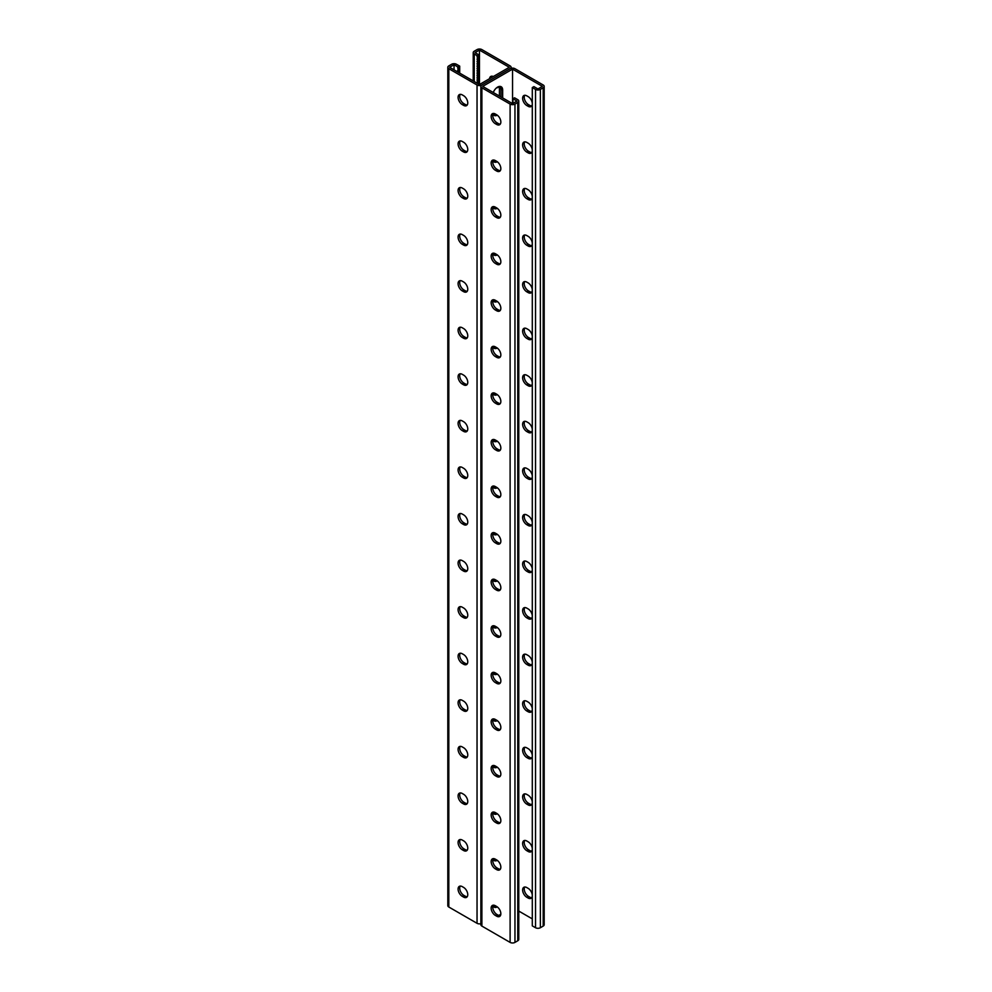 <?xml version="1.0" encoding="UTF-8"?>
<svg xmlns="http://www.w3.org/2000/svg" width="992" height="992" viewBox="0 0 992 992"><rect width="100%" height="100%" fill="white"/><g stroke="black" fill="none" stroke-linecap="round" stroke-linejoin="round"><path stroke-width="1.49" d="M512.542 69.155L512.542 103.627L482.695 86.391L512.542 69.155L542.388 86.391L537.949 88.958L533.919 86.626L532.295 87.556L532.295 925.871L535.531 927.731L535.531 89.416L532.295 87.556M497.314 115.196A7.13 4.117 -60 0 1 494.053 115.382A7.13 4.117 -60 0 1 492.962 114.154M493.26 92.492A7.13 4.117 -60 0 1 501.183 86.738A7.13 4.117 -60 0 1 502.659 89.999L502.659 97.923M497.314 161.77A7.13 4.117 -60 0 1 494.053 161.956A7.13 4.117 -60 0 1 492.962 160.729M497.314 441.204A7.13 4.117 -60 0 1 494.053 441.403A7.13 4.117 -60 0 1 492.962 440.163M497.314 487.779A7.13 4.117 -60 0 1 494.053 487.965A7.13 4.117 -60 0 1 492.962 486.737M497.314 394.63A7.13 4.117 -60 0 1 494.053 394.828A7.13 4.117 -60 0 1 492.962 393.588M497.314 348.068A7.13 4.117 -60 0 1 494.053 348.254A7.13 4.117 -60 0 1 492.962 347.014M497.314 301.494A7.13 4.117 -60 0 1 494.053 301.68A7.13 4.117 -60 0 1 492.962 300.452M497.314 254.919A7.13 4.117 -60 0 1 494.053 255.105A7.13 4.117 -60 0 1 492.962 253.878M497.314 208.345A7.13 4.117 -60 0 1 494.053 208.531A7.13 4.117 -60 0 1 492.962 207.303M498.678 915.467L500.824 914.24M492.962 905.894A7.13 4.117 120 0 0 494.053 907.122A7.13 4.117 120 0 0 497.314 906.936M492.962 859.32A7.13 4.117 120 0 0 494.053 860.548A7.13 4.117 120 0 0 497.314 860.362M492.962 579.886A7.13 4.117 120 0 0 494.053 581.114A7.13 4.117 120 0 0 497.314 580.928M492.962 533.312A7.13 4.117 120 0 0 494.053 534.539A7.13 4.117 120 0 0 497.314 534.353M492.962 626.46A7.13 4.117 120 0 0 494.053 627.688A7.13 4.117 120 0 0 497.314 627.502M492.962 673.035A7.13 4.117 120 0 0 494.053 674.262A7.13 4.117 120 0 0 497.314 674.076M492.962 719.597A7.13 4.117 120 0 0 494.053 720.837A7.13 4.117 120 0 0 497.314 720.651M492.962 766.171A7.13 4.117 120 0 0 494.053 767.411A7.13 4.117 120 0 0 497.314 767.213M492.962 812.746A7.13 4.117 120 0 0 494.053 813.986A7.13 4.117 120 0 0 497.314 813.787M495.752 114.241A7.13 4.117 -60 0 1 493.334 114.762A7.13 4.117 120 0 0 495.752 114.241M499.422 96.05L499.422 88.139L501.047 89.069L501.047 96.993L501.047 89.069A7.13 4.117 120 0 0 500.278 86.428A7.13 4.117 -60 0 1 501.047 89.069L502.659 89.999M495.752 160.816A7.13 4.117 -60 0 1 493.334 161.336A7.13 4.117 120 0 0 495.752 160.816M495.752 440.25A7.13 4.117 -60 0 1 493.334 440.77A7.13 4.117 120 0 0 495.752 440.25M495.752 486.824A7.13 4.117 -60 0 1 493.334 487.345A7.13 4.117 120 0 0 495.752 486.824M495.752 393.675A7.13 4.117 -60 0 1 493.334 394.196A7.13 4.117 120 0 0 495.752 393.675M495.752 347.101A7.13 4.117 -60 0 1 493.334 347.622A7.13 4.117 120 0 0 495.752 347.101M495.752 300.526A7.13 4.117 -60 0 1 493.334 301.047A7.13 4.117 120 0 0 495.752 300.526M495.752 253.952A7.13 4.117 -60 0 1 493.334 254.485A7.13 4.117 120 0 0 495.752 253.952M495.752 207.39A7.13 4.117 -60 0 1 493.334 207.911A7.13 4.117 120 0 0 495.752 207.39M511.116 68.299L511.116 67.295A3.422 1.972 0 0 1 510.111 68.696L481.889 84.99L510.111 68.696A3.422 1.972 180 0 1 514.96 68.696L543.194 84.99A3.422 1.972 180 0 1 544.186 86.391A3.422 1.972 180 0 1 543.194 87.792L540.367 89.416A3.422 1.972 180 0 1 535.531 89.416M493.334 906.502A7.13 4.117 120 0 0 495.752 905.981A7.13 4.117 -60 0 1 493.334 906.502M493.334 859.928A7.13 4.117 120 0 0 495.752 859.407A7.13 4.117 -60 0 1 493.334 859.928M493.334 580.494A7.13 4.117 120 0 0 495.752 579.973A7.13 4.117 -60 0 1 493.334 580.494M493.334 533.919A7.13 4.117 120 0 0 495.752 533.398A7.13 4.117 -60 0 1 493.334 533.919M493.334 627.068A7.13 4.117 120 0 0 495.752 626.535A7.13 4.117 -60 0 1 493.334 627.068M493.334 673.63A7.13 4.117 120 0 0 495.752 673.109A7.13 4.117 -60 0 1 493.334 673.63M493.334 720.204A7.13 4.117 120 0 0 495.752 719.684A7.13 4.117 -60 0 1 493.334 720.204M493.334 766.779A7.13 4.117 120 0 0 495.752 766.258A7.13 4.117 -60 0 1 493.334 766.779M493.334 813.353A7.13 4.117 120 0 0 495.752 812.832A7.13 4.117 -60 0 1 493.334 813.353M526.814 468.435A5.927 3.422 -120 0 0 523.85 468.137A5.927 3.422 -120 0 0 522.945 472.886A5.927 3.422 -120 0 0 526.814 478.119L528.104 478.863A5.927 3.422 -120 0 0 531.067 479.161A5.927 3.422 -120 0 0 531.985 474.399A5.927 3.422 -120 0 0 528.104 469.179L526.814 468.435M526.814 421.86A5.927 3.422 -120 0 0 523.85 421.563A5.927 3.422 -120 0 0 522.945 426.312A5.927 3.422 -120 0 0 526.814 431.545L528.104 432.289A5.927 3.422 -120 0 0 531.067 432.586A5.927 3.422 -120 0 0 531.985 427.825A5.927 3.422 -120 0 0 528.104 422.604L526.814 421.86M526.814 375.286A5.927 3.422 -120 0 0 523.85 374.988A5.927 3.422 -120 0 0 522.945 379.738A5.927 3.422 -120 0 0 526.814 384.97L528.104 385.714A5.927 3.422 -120 0 0 531.067 386.012A5.927 3.422 -120 0 0 531.985 381.25A5.927 3.422 -120 0 0 528.104 376.03L526.814 375.286M526.814 328.712A5.927 3.422 -120 0 0 523.85 328.414A5.927 3.422 -120 0 0 522.945 333.176A5.927 3.422 -120 0 0 526.814 338.396L528.104 339.14A5.927 3.422 -120 0 0 531.067 339.438A5.927 3.422 -120 0 0 531.985 334.688A5.927 3.422 -120 0 0 528.104 329.456L526.814 328.712M526.814 282.137A5.927 3.422 -120 0 0 523.85 281.84A5.927 3.422 -120 0 0 522.945 286.601A5.927 3.422 -120 0 0 526.814 291.822L528.104 292.566A5.927 3.422 -120 0 0 531.067 292.863A5.927 3.422 -120 0 0 531.985 288.114A5.927 3.422 -120 0 0 528.104 282.881L526.814 282.137M526.814 235.563A5.927 3.422 -120 0 0 523.85 235.265A5.927 3.422 -120 0 0 522.945 240.027A5.927 3.422 -120 0 0 526.814 245.247L528.104 245.991A5.927 3.422 -120 0 0 531.067 246.289A5.927 3.422 -120 0 0 531.985 241.54A5.927 3.422 -120 0 0 528.104 236.307L526.814 235.563M526.814 188.988A5.927 3.422 -120 0 0 523.85 188.703A5.927 3.422 -120 0 0 522.945 193.452A5.927 3.422 -120 0 0 526.814 198.685L528.104 199.429A5.927 3.422 -120 0 0 531.067 199.714A5.927 3.422 -120 0 0 531.985 194.965A5.927 3.422 -120 0 0 528.104 189.732L526.814 188.988M526.814 142.414A5.927 3.422 -120 0 0 523.85 142.129A5.927 3.422 -120 0 0 522.945 146.878A5.927 3.422 -120 0 0 526.814 152.111L528.104 152.855A5.927 3.422 -120 0 0 531.067 153.14A5.927 3.422 -120 0 0 531.985 148.391A5.927 3.422 -120 0 0 528.104 143.17L526.814 142.414M526.814 95.852A5.927 3.422 -120 0 0 523.85 95.554A5.927 3.422 -120 0 0 522.945 100.304A5.927 3.422 -120 0 0 526.814 105.536L528.104 106.28A5.927 3.422 -120 0 0 531.067 106.578A5.927 3.422 -120 0 0 531.985 101.816A5.927 3.422 -120 0 0 528.104 96.596L526.814 95.852M518.779 911.078L532.295 918.877M526.814 524.694A5.927 3.422 60 0 1 522.945 519.461A5.927 3.422 60 0 1 523.85 514.712A5.927 3.422 60 0 1 526.814 514.997L528.104 515.741A5.927 3.422 60 0 1 531.985 520.974A5.927 3.422 60 0 1 531.067 525.723A5.927 3.422 60 0 1 528.104 525.438L526.814 524.694L528.426 523.764L529.716 524.508A5.927 3.422 -120 0 0 531.762 525.066M526.814 571.256A5.927 3.422 60 0 1 522.945 566.035A5.927 3.422 60 0 1 523.85 561.286A5.927 3.422 60 0 1 526.814 561.571L528.104 562.315A5.927 3.422 60 0 1 531.985 567.548A5.927 3.422 60 0 1 531.067 572.297A5.927 3.422 60 0 1 528.104 572.012L526.814 571.256L528.426 570.326L529.716 571.07A5.927 3.422 -120 0 0 531.762 571.64M526.814 617.83A5.927 3.422 60 0 1 522.945 612.61A5.927 3.422 60 0 1 523.85 607.848A5.927 3.422 60 0 1 526.814 608.146L528.104 608.89A5.927 3.422 60 0 1 531.985 614.122A5.927 3.422 60 0 1 531.067 618.872A5.927 3.422 60 0 1 528.104 618.574L526.814 617.83L528.426 616.9L529.716 617.644A5.927 3.422 -120 0 0 531.762 618.214M526.814 664.404A5.927 3.422 60 0 1 522.945 659.184A5.927 3.422 60 0 1 523.85 654.422A5.927 3.422 60 0 1 526.814 654.72L528.104 655.464A5.927 3.422 60 0 1 531.985 660.697A5.927 3.422 60 0 1 531.067 665.446A5.927 3.422 60 0 1 528.104 665.148L526.814 664.404L528.426 663.474L529.716 664.218A5.927 3.422 -120 0 0 531.762 664.789M526.814 710.979A5.927 3.422 60 0 1 522.945 705.758A5.927 3.422 60 0 1 523.85 700.997A5.927 3.422 60 0 1 526.814 701.294L528.104 702.038A5.927 3.422 60 0 1 531.985 707.271A5.927 3.422 60 0 1 531.067 712.02A5.927 3.422 60 0 1 528.104 711.723L526.814 710.979L528.426 710.049L529.716 710.793A5.927 3.422 -120 0 0 531.762 711.363M526.814 757.553A5.927 3.422 60 0 1 522.945 752.32A5.927 3.422 60 0 1 523.85 747.571A5.927 3.422 60 0 1 526.814 747.869L528.104 748.613A5.927 3.422 60 0 1 531.985 753.833A5.927 3.422 60 0 1 531.067 758.595A5.927 3.422 60 0 1 528.104 758.297L526.814 757.553L528.426 756.623L529.716 757.367A5.927 3.422 -120 0 0 531.762 757.938M526.814 804.128A5.927 3.422 60 0 1 522.945 798.895A5.927 3.422 60 0 1 523.85 794.146A5.927 3.422 60 0 1 526.814 794.443L528.104 795.187A5.927 3.422 60 0 1 531.985 800.408A5.927 3.422 60 0 1 531.067 805.169A5.927 3.422 60 0 1 528.104 804.872L526.814 804.128L528.426 803.198L529.716 803.942A5.927 3.422 -120 0 0 531.762 804.5M526.814 850.702A5.927 3.422 60 0 1 522.945 845.469A5.927 3.422 60 0 1 523.85 840.72A5.927 3.422 60 0 1 526.814 841.005L528.104 841.762A5.927 3.422 60 0 1 531.985 846.982A5.927 3.422 60 0 1 531.067 851.744A5.927 3.422 60 0 1 528.104 851.446L526.814 850.702L528.426 849.772L529.716 850.516A5.927 3.422 -120 0 0 531.762 851.074M526.814 897.276A5.927 3.422 60 0 1 522.945 892.044A5.927 3.422 60 0 1 523.85 887.294A5.927 3.422 60 0 1 526.814 887.58L528.104 888.324A5.927 3.422 60 0 1 531.985 893.556A5.927 3.422 60 0 1 531.067 898.306A5.927 3.422 60 0 1 528.104 898.02L526.814 897.276L528.426 896.334L529.716 897.09A5.927 3.422 -120 0 0 531.762 897.648M531.762 478.491A5.927 3.422 60 0 1 529.716 477.933L528.426 477.189A5.927 3.422 60 0 1 524.768 467.864M531.762 431.917A5.927 3.422 60 0 1 529.716 431.359L528.426 430.615A5.927 3.422 60 0 1 524.768 421.29M531.762 385.355A5.927 3.422 60 0 1 529.716 384.784L528.426 384.04A5.927 3.422 60 0 1 524.768 374.716M531.762 338.78A5.927 3.422 60 0 1 529.716 338.21L528.426 337.466A5.927 3.422 60 0 1 524.768 328.141M531.762 292.206A5.927 3.422 60 0 1 529.716 291.636L528.426 290.892A5.927 3.422 60 0 1 524.768 281.567M531.762 245.632A5.927 3.422 60 0 1 529.716 245.061L528.426 244.317A5.927 3.422 60 0 1 524.768 235.005M531.762 199.057A5.927 3.422 60 0 1 529.716 198.487L528.426 197.743A5.927 3.422 60 0 1 524.768 188.43M531.762 152.483A5.927 3.422 60 0 1 529.716 151.925L528.426 151.181A5.927 3.422 60 0 1 524.768 141.856M531.762 105.908A5.927 3.422 60 0 1 529.716 105.35L528.426 104.606A5.927 3.422 60 0 1 524.768 95.282M524.768 514.439A5.927 3.422 -120 0 0 528.426 523.764M524.768 561.013A5.927 3.422 -120 0 0 528.426 570.326M524.768 607.588A5.927 3.422 -120 0 0 528.426 616.9M524.768 654.15A5.927 3.422 -120 0 0 528.426 663.474M524.768 700.724A5.927 3.422 -120 0 0 528.426 710.049M524.768 747.298A5.927 3.422 -120 0 0 528.426 756.623M524.768 793.873A5.927 3.422 -120 0 0 528.426 803.198M524.768 840.447A5.927 3.422 -120 0 0 528.426 849.772M524.768 887.022A5.927 3.422 -120 0 0 528.426 896.334M544.186 86.391L544.186 924.705A3.422 1.972 180 0 1 543.194 926.094L540.367 927.731A3.422 1.972 180 0 1 535.531 927.731M480.884 923.701A3.422 1.972 180 0 1 477.04 923.304L477.04 84.99A3.422 1.972 180 0 0 481.889 84.99A3.422 1.972 0 0 0 480.884 86.391A3.422 1.972 0 0 0 481.889 87.792L510.111 104.086A3.422 1.972 0 0 0 514.96 104.086L517.774 102.461A3.422 1.972 0 0 0 518.779 101.06A3.422 1.972 0 0 0 517.774 99.671L514.55 97.799L512.938 98.729L516.968 101.06L512.542 103.627M512.938 98.729L512.938 103.391M493.309 486.03A5.927 3.422 -120 0 0 496.967 495.343L498.257 496.087A5.927 3.422 -120 0 0 500.303 496.657M493.309 439.456A5.927 3.422 -120 0 0 496.967 448.781L498.257 449.525A5.927 3.422 -120 0 0 500.303 450.083M493.309 392.882A5.927 3.422 -120 0 0 496.967 402.206L498.257 402.95A5.927 3.422 -120 0 0 500.303 403.508M493.309 346.307A5.927 3.422 -120 0 0 496.967 355.632L498.257 356.376A5.927 3.422 -120 0 0 500.303 356.946M493.309 299.733A5.927 3.422 -120 0 0 496.967 309.058L498.257 309.802A5.927 3.422 -120 0 0 500.303 310.372M493.309 253.158A5.927 3.422 -120 0 0 496.967 262.483L498.257 263.227A5.927 3.422 -120 0 0 500.303 263.798M493.309 206.584A5.927 3.422 -120 0 0 496.967 215.909L498.257 216.653A5.927 3.422 -120 0 0 500.303 217.223M493.309 160.022A5.927 3.422 -120 0 0 496.967 169.334L498.257 170.078A5.927 3.422 -120 0 0 500.303 170.649M493.309 113.448A5.927 3.422 -120 0 0 496.967 122.76L498.257 123.516A5.927 3.422 -120 0 0 500.303 124.074M500.303 543.232A5.927 3.422 60 0 1 498.257 542.661L496.967 541.917A5.927 3.422 60 0 1 493.309 532.605M500.303 589.806A5.927 3.422 60 0 1 498.257 589.236L496.967 588.492A5.927 3.422 60 0 1 493.309 579.167M500.303 636.38A5.927 3.422 60 0 1 498.257 635.81L496.967 635.066A5.927 3.422 60 0 1 493.309 625.741M500.303 682.955A5.927 3.422 60 0 1 498.257 682.384L496.967 681.64A5.927 3.422 60 0 1 493.309 672.316M500.303 729.517A5.927 3.422 60 0 1 498.257 728.959L496.967 728.215A5.927 3.422 60 0 1 493.309 718.89M500.303 776.091A5.927 3.422 60 0 1 498.257 775.533L496.967 774.789A5.927 3.422 60 0 1 493.309 765.464M500.303 822.666A5.927 3.422 60 0 1 498.257 822.108L496.967 821.364A5.927 3.422 60 0 1 493.309 812.039M500.303 869.24A5.927 3.422 60 0 1 498.257 868.67L496.967 867.926A5.927 3.422 60 0 1 493.309 858.613M500.303 915.814A5.927 3.422 60 0 1 498.257 915.244L496.967 914.5A5.927 3.422 60 0 1 493.309 905.188M480.884 86.391L480.884 924.705A3.422 1.972 0 0 0 481.889 926.094L510.111 942.4A3.422 1.972 0 0 0 514.96 942.4L517.774 940.776A3.422 1.972 0 0 0 518.779 939.374L518.779 101.06M495.355 486.588L496.645 487.332A5.927 3.422 60 0 1 500.526 492.565A5.927 3.422 60 0 1 499.608 497.314A5.927 3.422 60 0 1 496.645 497.029L495.355 496.285A5.927 3.422 60 0 1 491.474 491.052A5.927 3.422 60 0 1 492.392 486.303A5.927 3.422 60 0 1 495.355 486.588M495.355 440.014L496.645 440.77A5.927 3.422 60 0 1 500.526 445.991A5.927 3.422 60 0 1 499.608 450.74A5.927 3.422 60 0 1 496.645 450.455L495.355 449.711A5.927 3.422 60 0 1 491.474 444.478A5.927 3.422 60 0 1 492.392 439.729A5.927 3.422 60 0 1 495.355 440.014M495.355 393.452L496.645 394.196A5.927 3.422 60 0 1 500.526 399.416A5.927 3.422 60 0 1 499.608 404.178A5.927 3.422 60 0 1 496.645 403.88L495.355 403.136A5.927 3.422 60 0 1 491.474 397.904A5.927 3.422 60 0 1 492.392 393.154A5.927 3.422 60 0 1 495.355 393.452M495.355 346.878L496.645 347.622A5.927 3.422 60 0 1 500.526 352.842A5.927 3.422 60 0 1 499.608 357.604A5.927 3.422 60 0 1 496.645 357.306L495.355 356.562A5.927 3.422 60 0 1 491.474 351.329A5.927 3.422 60 0 1 492.392 346.58A5.927 3.422 60 0 1 495.355 346.878M495.355 300.303L496.645 301.047A5.927 3.422 60 0 1 500.526 306.268A5.927 3.422 60 0 1 499.608 311.029A5.927 3.422 60 0 1 496.645 310.732L495.355 309.988A5.927 3.422 60 0 1 491.474 304.755A5.927 3.422 60 0 1 492.392 300.006A5.927 3.422 60 0 1 495.355 300.303M495.355 253.729L496.645 254.473A5.927 3.422 60 0 1 500.526 259.706A5.927 3.422 60 0 1 499.608 264.455A5.927 3.422 60 0 1 496.645 264.157L495.355 263.413A5.927 3.422 60 0 1 491.474 258.193A5.927 3.422 60 0 1 492.392 253.431A5.927 3.422 60 0 1 495.355 253.729M495.355 207.154L496.645 207.898A5.927 3.422 60 0 1 500.526 213.131A5.927 3.422 60 0 1 499.608 217.88A5.927 3.422 60 0 1 496.645 217.583L495.355 216.839A5.927 3.422 60 0 1 491.474 211.618A5.927 3.422 60 0 1 492.392 206.857A5.927 3.422 60 0 1 495.355 207.154M495.355 160.58L496.645 161.324A5.927 3.422 60 0 1 500.526 166.557A5.927 3.422 60 0 1 499.608 171.306A5.927 3.422 60 0 1 496.645 171.021L495.355 170.264A5.927 3.422 60 0 1 491.474 165.044A5.927 3.422 60 0 1 492.392 160.282A5.927 3.422 60 0 1 495.355 160.58M495.355 114.006L496.645 114.75A5.927 3.422 60 0 1 500.526 119.982A5.927 3.422 60 0 1 499.608 124.732A5.927 3.422 60 0 1 496.645 124.446L495.355 123.702A5.927 3.422 60 0 1 491.474 118.47A5.927 3.422 60 0 1 492.392 113.72A5.927 3.422 60 0 1 495.355 114.006M495.355 542.847L496.645 543.591A5.927 3.422 -120 0 0 499.608 543.889A5.927 3.422 -120 0 0 500.526 539.14A5.927 3.422 -120 0 0 496.645 533.907L495.355 533.163A5.927 3.422 -120 0 0 492.392 532.865A5.927 3.422 -120 0 0 491.474 537.627A5.927 3.422 -120 0 0 495.355 542.847L496.967 541.917M495.355 589.422L496.645 590.166A5.927 3.422 -120 0 0 499.608 590.463A5.927 3.422 -120 0 0 500.526 585.714A5.927 3.422 -120 0 0 496.645 580.481L495.355 579.737A5.927 3.422 -120 0 0 492.392 579.44A5.927 3.422 -120 0 0 491.474 584.201A5.927 3.422 -120 0 0 495.355 589.422L496.967 588.492M495.355 635.996L496.645 636.74A5.927 3.422 -120 0 0 499.608 637.038A5.927 3.422 -120 0 0 500.526 632.288A5.927 3.422 -120 0 0 496.645 627.056L495.355 626.312A5.927 3.422 -120 0 0 492.392 626.014A5.927 3.422 -120 0 0 491.474 630.776A5.927 3.422 -120 0 0 495.355 635.996L496.967 635.066M495.355 682.57L496.645 683.314A5.927 3.422 -120 0 0 499.608 683.612A5.927 3.422 -120 0 0 500.526 678.85A5.927 3.422 -120 0 0 496.645 673.63L495.355 672.886A5.927 3.422 -120 0 0 492.392 672.588A5.927 3.422 -120 0 0 491.474 677.338A5.927 3.422 -120 0 0 495.355 682.57L496.967 681.64M495.355 729.145L496.645 729.889A5.927 3.422 -120 0 0 499.608 730.186A5.927 3.422 -120 0 0 500.526 725.425A5.927 3.422 -120 0 0 496.645 720.204L495.355 719.46A5.927 3.422 -120 0 0 492.392 719.163A5.927 3.422 -120 0 0 491.474 723.912A5.927 3.422 -120 0 0 495.355 729.145L496.967 728.215M495.355 775.719L496.645 776.463A5.927 3.422 -120 0 0 499.608 776.761A5.927 3.422 -120 0 0 500.526 771.999A5.927 3.422 -120 0 0 496.645 766.779L495.355 766.035A5.927 3.422 -120 0 0 492.392 765.737A5.927 3.422 -120 0 0 491.474 770.486A5.927 3.422 -120 0 0 495.355 775.719L496.967 774.789M495.355 822.294L496.645 823.038A5.927 3.422 -120 0 0 499.608 823.323A5.927 3.422 -120 0 0 500.526 818.574A5.927 3.422 -120 0 0 496.645 813.341L495.355 812.597A5.927 3.422 -120 0 0 492.392 812.312A5.927 3.422 -120 0 0 491.474 817.061A5.927 3.422 -120 0 0 495.355 822.294L496.967 821.364M495.355 868.856L496.645 869.612A5.927 3.422 -120 0 0 499.608 869.897A5.927 3.422 -120 0 0 500.526 865.148A5.927 3.422 -120 0 0 496.645 859.915L495.355 859.171A5.927 3.422 -120 0 0 492.392 858.886A5.927 3.422 -120 0 0 491.474 863.635A5.927 3.422 -120 0 0 495.355 868.856L496.967 867.926M495.355 915.43L496.645 916.174A5.927 3.422 -120 0 0 499.608 916.472A5.927 3.422 -120 0 0 500.526 911.722A5.927 3.422 -120 0 0 496.645 906.49L495.355 905.746A5.927 3.422 -120 0 0 492.392 905.448A5.927 3.422 -120 0 0 491.474 910.21A5.927 3.422 -120 0 0 495.355 915.43L496.967 914.5M511.116 67.295A3.422 1.972 0 0 0 510.111 65.906L481.889 49.6A3.422 1.972 0 0 0 477.04 49.6L474.226 51.224A3.422 1.972 0 0 0 473.221 52.626A3.422 1.972 0 0 0 474.226 54.027L477.45 55.887L479.062 54.957L475.032 52.626L479.458 50.071L509.305 67.295L479.458 84.531L449.612 67.295L454.051 64.74L458.081 67.059L457.92 72.094M454.051 64.74L454.051 69.862M477.04 84.99L448.806 68.696A3.422 1.972 180 0 1 447.814 67.295A3.422 1.972 180 0 1 448.806 65.906L451.633 64.269A3.422 1.972 180 0 1 456.469 64.269L459.705 66.129L459.705 73.123M493.148 113.708A7.13 4.117 120 0 0 493.83 113.46M499.422 88.139A7.13 4.117 120 0 0 499.174 86.478M493.148 160.282A7.13 4.117 120 0 0 493.83 160.034M493.148 439.716A7.13 4.117 120 0 0 493.83 439.468M493.148 486.291A7.13 4.117 120 0 0 493.83 486.043M493.148 393.142A7.13 4.117 120 0 0 493.83 392.894M493.148 346.568A7.13 4.117 120 0 0 493.83 346.32M493.148 299.993A7.13 4.117 120 0 0 493.83 299.745M493.148 253.431A7.13 4.117 120 0 0 493.83 253.183M493.148 206.857A7.13 4.117 120 0 0 493.83 206.609M493.83 905.2A7.13 4.117 -60 0 1 493.148 905.448M493.83 858.626A7.13 4.117 -60 0 1 493.148 858.874M493.83 579.192A7.13 4.117 -60 0 1 493.148 579.44M493.83 532.617A7.13 4.117 -60 0 1 493.148 532.865M493.83 625.766A7.13 4.117 -60 0 1 493.148 626.014M493.83 672.328A7.13 4.117 -60 0 1 493.148 672.576M493.83 718.902A7.13 4.117 -60 0 1 493.148 719.15M493.83 765.477A7.13 4.117 -60 0 1 493.148 765.725M493.83 812.051A7.13 4.117 -60 0 1 493.148 812.299M459.705 66.129L458.081 67.059M467.232 477.561A5.927 3.422 60 0 1 465.186 477.003L463.896 476.259A5.927 3.422 60 0 1 460.238 466.934M467.232 430.987A5.927 3.422 60 0 1 465.186 430.429L463.896 429.685A5.927 3.422 60 0 1 460.238 420.36M467.232 384.412A5.927 3.422 60 0 1 465.186 383.854L463.896 383.11A5.927 3.422 60 0 1 460.238 373.786M467.232 337.85A5.927 3.422 60 0 1 465.186 337.28L463.896 336.536A5.927 3.422 60 0 1 460.238 327.211M467.232 291.276A5.927 3.422 60 0 1 465.186 290.706L463.896 289.962A5.927 3.422 60 0 1 460.238 280.637M467.232 244.702A5.927 3.422 60 0 1 465.186 244.131L463.896 243.387A5.927 3.422 60 0 1 460.238 234.062M467.232 198.127A5.927 3.422 60 0 1 465.186 197.557L463.896 196.813A5.927 3.422 60 0 1 460.238 187.5M467.232 151.553A5.927 3.422 60 0 1 465.186 150.995L463.896 150.238A5.927 3.422 60 0 1 460.238 140.926M467.232 104.978A5.927 3.422 60 0 1 465.186 104.42L463.896 103.676A5.927 3.422 60 0 1 460.238 94.352M460.238 513.509A5.927 3.422 -120 0 0 463.896 522.821L465.186 523.565A5.927 3.422 -120 0 0 467.232 524.136M460.238 560.083A5.927 3.422 -120 0 0 463.896 569.396L465.186 570.14A5.927 3.422 -120 0 0 467.232 570.71M460.238 606.645A5.927 3.422 -120 0 0 463.896 615.97L465.186 616.714A5.927 3.422 -120 0 0 467.232 617.284M460.238 653.22A5.927 3.422 -120 0 0 463.896 662.544L465.186 663.288A5.927 3.422 -120 0 0 467.232 663.859M460.238 699.794A5.927 3.422 -120 0 0 463.896 709.119L465.186 709.863A5.927 3.422 -120 0 0 467.232 710.433M460.238 746.368A5.927 3.422 -120 0 0 463.896 755.693L465.186 756.437A5.927 3.422 -120 0 0 467.232 756.995M460.238 792.943A5.927 3.422 -120 0 0 463.896 802.268L465.186 803.012A5.927 3.422 -120 0 0 467.232 803.57M460.238 839.517A5.927 3.422 -120 0 0 463.896 848.83L465.186 849.586A5.927 3.422 -120 0 0 467.232 850.144M460.238 886.092A5.927 3.422 -120 0 0 463.896 895.404L465.186 896.148A5.927 3.422 -120 0 0 467.232 896.718M463.574 468.236L462.284 467.492A5.927 3.422 -120 0 0 459.321 467.207A5.927 3.422 -120 0 0 458.403 471.956A5.927 3.422 -120 0 0 462.284 477.189L463.574 477.933A5.927 3.422 -120 0 0 466.538 478.218A5.927 3.422 -120 0 0 467.443 473.469A5.927 3.422 -120 0 0 463.574 468.236M463.574 421.674L462.284 420.93A5.927 3.422 -120 0 0 459.321 420.633A5.927 3.422 -120 0 0 458.403 425.382A5.927 3.422 -120 0 0 462.284 430.615L463.574 431.359A5.927 3.422 -120 0 0 466.538 431.656A5.927 3.422 -120 0 0 467.443 426.895A5.927 3.422 -120 0 0 463.574 421.674M463.574 375.1L462.284 374.356A5.927 3.422 -120 0 0 459.321 374.058A5.927 3.422 -120 0 0 458.403 378.808A5.927 3.422 -120 0 0 462.284 384.04L463.574 384.784A5.927 3.422 -120 0 0 466.538 385.082A5.927 3.422 -120 0 0 467.443 380.32A5.927 3.422 -120 0 0 463.574 375.1M463.574 328.526L462.284 327.782A5.927 3.422 -120 0 0 459.321 327.484A5.927 3.422 -120 0 0 458.403 332.233A5.927 3.422 -120 0 0 462.284 337.466L463.574 338.21A5.927 3.422 -120 0 0 466.538 338.508A5.927 3.422 -120 0 0 467.443 333.746A5.927 3.422 -120 0 0 463.574 328.526M463.574 281.951L462.284 281.207A5.927 3.422 -120 0 0 459.321 280.91A5.927 3.422 -120 0 0 458.403 285.671A5.927 3.422 -120 0 0 462.284 290.892L463.574 291.636A5.927 3.422 -120 0 0 466.538 291.933A5.927 3.422 -120 0 0 467.443 287.184A5.927 3.422 -120 0 0 463.574 281.951M463.574 235.377L462.284 234.633A5.927 3.422 -120 0 0 459.321 234.335A5.927 3.422 -120 0 0 458.403 239.097A5.927 3.422 -120 0 0 462.284 244.317L463.574 245.061A5.927 3.422 -120 0 0 466.538 245.359A5.927 3.422 -120 0 0 467.443 240.61A5.927 3.422 -120 0 0 463.574 235.377M463.574 188.802L462.284 188.058A5.927 3.422 -120 0 0 459.321 187.761A5.927 3.422 -120 0 0 458.403 192.522A5.927 3.422 -120 0 0 462.284 197.743L463.574 198.487A5.927 3.422 -120 0 0 466.538 198.784A5.927 3.422 -120 0 0 467.443 194.035A5.927 3.422 -120 0 0 463.574 188.802M463.574 142.228L462.284 141.484A5.927 3.422 -120 0 0 459.321 141.199A5.927 3.422 -120 0 0 458.403 145.948A5.927 3.422 -120 0 0 462.284 151.181L463.574 151.925A5.927 3.422 -120 0 0 466.538 152.21A5.927 3.422 -120 0 0 467.443 147.461A5.927 3.422 -120 0 0 463.574 142.228M463.574 95.666L462.284 94.91A5.927 3.422 -120 0 0 459.321 94.624A5.927 3.422 -120 0 0 458.403 99.374A5.927 3.422 -120 0 0 462.284 104.606L463.574 105.35A5.927 3.422 -120 0 0 466.538 105.636A5.927 3.422 -120 0 0 467.443 100.886A5.927 3.422 -120 0 0 463.574 95.666M477.04 923.304L448.806 907.01A3.422 1.972 180 0 1 447.814 905.609L447.814 67.295M463.574 524.508L462.284 523.764A5.927 3.422 60 0 1 458.403 518.531A5.927 3.422 60 0 1 459.321 513.782A5.927 3.422 60 0 1 462.284 514.067L463.574 514.811A5.927 3.422 60 0 1 467.443 520.044A5.927 3.422 60 0 1 466.538 524.793A5.927 3.422 60 0 1 463.574 524.508L465.186 523.565M463.574 571.07L462.284 570.326A5.927 3.422 60 0 1 458.403 565.105A5.927 3.422 60 0 1 459.321 560.344A5.927 3.422 60 0 1 462.284 560.641L463.574 561.385A5.927 3.422 60 0 1 467.443 566.618A5.927 3.422 60 0 1 466.538 571.367A5.927 3.422 60 0 1 463.574 571.07L465.186 570.14M463.574 617.644L462.284 616.9A5.927 3.422 60 0 1 458.403 611.68A5.927 3.422 60 0 1 459.321 606.918A5.927 3.422 60 0 1 462.284 607.216L463.574 607.96A5.927 3.422 60 0 1 467.443 613.192A5.927 3.422 60 0 1 466.538 617.942A5.927 3.422 60 0 1 463.574 617.644L465.186 616.714M463.574 664.218L462.284 663.474A5.927 3.422 60 0 1 458.403 658.254A5.927 3.422 60 0 1 459.321 653.492A5.927 3.422 60 0 1 462.284 653.79L463.574 654.534A5.927 3.422 60 0 1 467.443 659.767A5.927 3.422 60 0 1 466.538 664.516A5.927 3.422 60 0 1 463.574 664.218L465.186 663.288M463.574 710.793L462.284 710.049A5.927 3.422 60 0 1 458.403 704.816A5.927 3.422 60 0 1 459.321 700.067A5.927 3.422 60 0 1 462.284 700.364L463.574 701.108A5.927 3.422 60 0 1 467.443 706.329A5.927 3.422 60 0 1 466.538 711.09A5.927 3.422 60 0 1 463.574 710.793L465.186 709.863M463.574 757.367L462.284 756.623A5.927 3.422 60 0 1 458.403 751.39A5.927 3.422 60 0 1 459.321 746.641A5.927 3.422 60 0 1 462.284 746.939L463.574 747.683A5.927 3.422 60 0 1 467.443 752.903A5.927 3.422 60 0 1 466.538 757.665A5.927 3.422 60 0 1 463.574 757.367L465.186 756.437M463.574 803.942L462.284 803.198A5.927 3.422 60 0 1 458.403 797.965A5.927 3.422 60 0 1 459.321 793.216A5.927 3.422 60 0 1 462.284 793.513L463.574 794.257A5.927 3.422 60 0 1 467.443 799.478A5.927 3.422 60 0 1 466.538 804.239A5.927 3.422 60 0 1 463.574 803.942L465.186 803.012M463.574 850.516L462.284 849.772A5.927 3.422 60 0 1 458.403 844.539A5.927 3.422 60 0 1 459.321 839.79A5.927 3.422 60 0 1 462.284 840.075L463.574 840.819A5.927 3.422 60 0 1 467.443 846.052A5.927 3.422 60 0 1 466.538 850.801A5.927 3.422 60 0 1 463.574 850.516L465.186 849.586M463.574 897.09L462.284 896.334A5.927 3.422 60 0 1 458.403 891.114A5.927 3.422 60 0 1 459.321 886.364A5.927 3.422 60 0 1 462.284 886.65L463.574 887.394A5.927 3.422 60 0 1 467.443 892.626A5.927 3.422 60 0 1 466.538 897.376A5.927 3.422 60 0 1 463.574 897.09L465.186 896.148M457.672 67.989L459.284 67.059M458.081 69.39L459.705 68.46M457.672 70.32L459.284 69.39M458.081 71.722L459.705 70.792M458.279 72.292L459.284 71.709M479.062 54.957L478.727 84.109M477.45 55.887L477.276 83.266M479.458 50.071L479.458 84.531M498.852 86.552A5.927 3.422 60 0 1 497.996 87.482A5.927 3.422 60 0 1 496.657 87.742M489.564 78.69A5.927 3.422 60 0 1 490.78 76.458A5.927 3.422 60 0 1 493.322 76.533M491.697 76.186A5.927 3.422 -120 0 0 491.176 77.76M478.64 55.874L477.028 56.804M479.062 57.288L477.45 58.218M478.64 62.868L477.028 63.798M479.062 64.269L477.45 65.199M479.062 61.938L477.45 62.868M478.64 65.199L477.028 66.129M479.062 66.6L477.45 67.53M478.64 67.518L477.028 68.448M479.062 68.932L477.45 69.862M478.64 69.849L477.028 70.779M479.062 71.25L477.45 72.193M478.64 72.18L477.028 73.11M479.062 73.582L477.45 74.512M478.64 74.512L477.028 75.442M479.062 75.913L477.45 76.843M478.64 76.843L477.028 77.773M479.062 78.244L477.45 79.174M478.64 79.162L477.028 80.092M479.062 80.575L477.45 81.505M478.64 81.493L477.028 82.423M479.062 82.894L477.846 83.601M478.64 58.206L477.028 59.136M479.062 59.619L477.45 60.549M478.64 60.537L477.028 61.467M543.194 926.094L543.194 87.792M540.367 927.731L540.367 89.416M526.814 105.536L528.426 104.606M528.104 106.28L529.716 105.35M526.814 152.111L528.426 151.181M528.104 152.855L529.716 151.925M526.814 198.685L528.426 197.743M528.104 199.429L529.716 198.487M526.814 245.247L528.426 244.317M528.104 245.991L529.716 245.061M526.814 291.822L528.426 290.892M528.104 292.566L529.716 291.636M526.814 338.396L528.426 337.466M528.104 339.14L529.716 338.21M526.814 384.97L528.426 384.04M528.104 385.714L529.716 384.784M526.814 431.545L528.426 430.615M528.104 432.289L529.716 431.359M526.814 478.119L528.426 477.189M528.104 478.863L529.716 477.933M481.889 926.094L481.889 87.792M510.111 942.4L510.111 104.086M514.96 942.4L514.96 104.086M517.774 940.776L517.774 102.461M496.967 122.76L495.355 123.702M498.257 123.516L496.645 124.446M496.967 169.334L495.355 170.264M498.257 170.078L496.645 171.021M496.967 215.909L495.355 216.839M498.257 216.653L496.645 217.583M496.967 262.483L495.355 263.413M498.257 263.227L496.645 264.157M496.967 309.058L495.355 309.988M498.257 309.802L496.645 310.732M496.967 355.632L495.355 356.562M498.257 356.376L496.645 357.306M496.967 402.206L495.355 403.136M498.257 402.95L496.645 403.88M496.967 448.781L495.355 449.711M498.257 449.525L496.645 450.455M496.967 495.343L495.355 496.285M498.257 496.087L496.645 497.029M528.104 898.02L529.716 897.09M528.104 851.446L529.716 850.516M528.104 804.872L529.716 803.942M528.104 758.297L529.716 757.367M528.104 711.723L529.716 710.793M528.104 665.148L529.716 664.218M528.104 618.574L529.716 617.644M528.104 572.012L529.716 571.07M528.104 525.438L529.716 524.508M498.257 915.244L496.645 916.174M498.257 868.67L496.645 869.612M498.257 822.108L496.645 823.038M498.257 775.533L496.645 776.463M498.257 728.959L496.645 729.889M498.257 682.384L496.645 683.314M498.257 635.81L496.645 636.74M498.257 589.236L496.645 590.166M498.257 542.661L496.645 543.591M448.806 907.01L448.806 68.696M465.186 104.42L463.574 105.35M463.896 103.676L462.284 104.606M465.186 150.995L463.574 151.925M463.896 150.238L462.284 151.181M465.186 197.557L463.574 198.487M463.896 196.813L462.284 197.743M465.186 244.131L463.574 245.061M463.896 243.387L462.284 244.317M465.186 290.706L463.574 291.636M463.896 289.962L462.284 290.892M465.186 337.28L463.574 338.21M463.896 336.536L462.284 337.466M465.186 383.854L463.574 384.784M463.896 383.11L462.284 384.04M465.186 430.429L463.574 431.359M463.896 429.685L462.284 430.615M465.186 477.003L463.574 477.933M463.896 476.259L462.284 477.189M474.226 81.505L474.226 54.027M463.896 895.404L462.284 896.334M463.896 848.83L462.284 849.772M463.896 802.268L462.284 803.198M463.896 755.693L462.284 756.623M463.896 709.119L462.284 710.049M463.896 662.544L462.284 663.474M463.896 615.97L462.284 616.9M463.896 569.396L462.284 570.326M463.896 522.821L462.284 523.764M473.221 80.922L473.221 52.626"/></g></svg>
